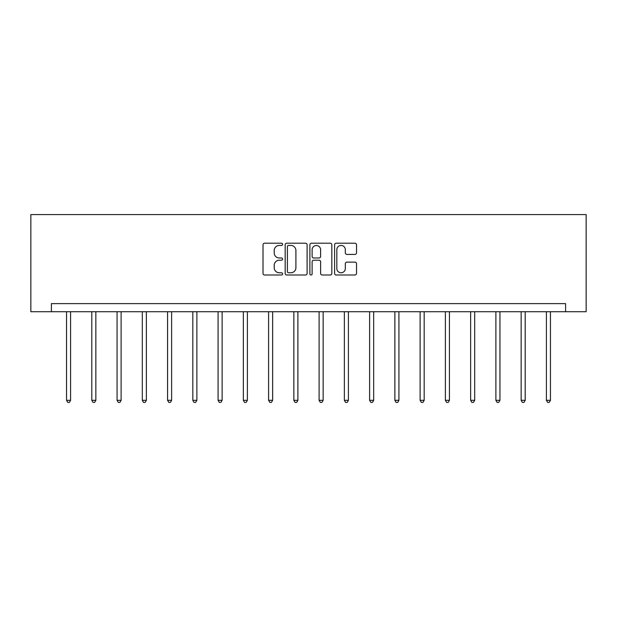 <?xml version="1.0" encoding="UTF-8"?>
<svg xmlns="http://www.w3.org/2000/svg" width="617" height="617" viewBox="0 0 617 617"><rect width="100%" height="100%" fill="white"/><g stroke="black" fill="none" stroke-linecap="round" stroke-linejoin="round"><path stroke-width="0.93" d="M282.594 244.324A1.111 1.111 0 0 0 281.483 243.214L264.6 243.214A1.589 1.589 0 0 0 263.012 244.802L263.012 273.408A1.589 1.589 0 0 0 264.6 274.997L281.483 274.997A1.111 1.111 0 0 0 282.594 273.886A1.111 1.111 0 0 0 281.483 272.776L279.3 272.776A5.083 5.083 0 0 1 274.218 267.685L274.218 265.302A5.083 5.083 0 0 1 279.3 260.22L281.483 260.22A1.111 1.111 0 0 0 282.594 259.109A1.111 1.111 0 0 0 281.483 257.991L279.3 257.991A5.083 5.083 0 0 1 274.218 252.908L274.218 250.525A5.083 5.083 0 0 1 279.3 245.443L281.483 245.443A1.111 1.111 0 0 0 282.594 244.324M354.945 254.42A1.589 1.589 0 0 0 356.533 252.831L356.533 244.802A1.589 1.589 0 0 0 354.945 243.214L336.188 243.214A1.589 1.589 0 0 0 334.599 244.802L334.599 273.408A1.589 1.589 0 0 0 336.188 274.997L354.945 274.997A1.589 1.589 0 0 0 356.533 273.408L356.533 263.714A1.589 1.589 0 0 0 354.945 262.125L346.916 262.125A1.589 1.589 0 0 0 345.327 263.714L345.327 268.518A4.25 4.25 0 0 1 341.078 272.776A4.25 4.25 0 0 1 336.828 268.518L336.828 249.692A4.25 4.25 0 0 1 341.078 245.443A4.25 4.25 0 0 1 345.327 249.692L345.327 252.831A1.589 1.589 0 0 0 346.916 254.42L354.945 254.42M565.588 311.724L586.15 311.724L586.15 214.585L30.85 214.585L30.85 311.724L565.588 311.724L565.588 303.626L51.412 303.626L51.412 311.724M307.112 244.802A1.589 1.589 0 0 0 305.523 243.214L286.766 243.214A1.589 1.589 0 0 0 285.177 244.802L285.177 273.408A1.589 1.589 0 0 0 286.766 274.997L305.523 274.997A1.589 1.589 0 0 0 307.112 273.408L307.112 244.802M311.477 243.214L330.234 243.214A1.589 1.589 0 0 1 331.823 244.802L331.823 273.408A1.589 1.589 0 0 1 330.234 274.997L322.205 274.997A1.589 1.589 0 0 1 320.616 273.408L320.616 261.809A1.589 1.589 0 0 0 319.028 260.22L313.706 260.22A1.589 1.589 0 0 0 312.117 261.809L312.117 273.886A1.111 1.111 0 0 1 311.007 274.997A1.111 1.111 0 0 1 309.888 273.886L309.888 244.802A1.589 1.589 0 0 1 311.477 243.214M288.517 245.443A1.111 1.111 0 0 0 287.406 246.553L287.406 271.657A1.111 1.111 0 0 0 288.517 272.776L290.823 272.776A5.083 5.083 0 0 0 295.905 267.685L295.905 250.525A5.083 5.083 0 0 0 290.823 245.443L288.517 245.443M320.616 249.769A4.25 4.25 0 0 0 316.367 245.52A4.25 4.25 0 0 0 312.117 249.769L312.117 256.402A1.589 1.589 0 0 0 313.706 257.991L319.028 257.991A1.589 1.589 0 0 0 320.616 256.402L320.616 249.769M66.551 311.724L66.551 400.31L70.593 400.31L70.593 311.724M70.593 400.31L69.382 402.415L67.762 402.415L66.551 400.31M91.802 311.724L91.802 400.31L95.851 400.31L95.851 311.724M95.851 400.31L94.64 402.415L93.02 402.415L91.802 400.31M117.06 311.724L117.06 400.31L121.109 400.31L121.109 311.724M121.109 400.31L119.891 402.415L118.271 402.415L117.06 400.31M142.311 311.724L142.311 400.31L146.36 400.31L146.36 311.724M146.36 400.31L145.149 402.415L143.53 402.415L142.311 400.31M167.569 311.724L167.569 400.31L171.619 400.31L171.619 311.724M171.619 400.31L170.4 402.415L168.788 402.415L167.569 400.31M192.828 311.724L192.828 400.31L196.877 400.31L196.877 311.724M196.877 400.31L195.658 402.415L194.039 402.415L192.828 400.31M218.079 311.724L218.079 400.31L222.128 400.31L222.128 311.724M222.128 400.31L220.917 402.415L219.297 402.415L218.079 400.31M243.337 311.724L243.337 400.31L247.386 400.31L247.386 311.724M247.386 400.31L246.168 402.415L244.548 402.415L243.337 400.31M268.596 311.724L268.596 400.31L272.637 400.31L272.637 311.724M272.637 400.31L271.426 402.415L269.806 402.415L268.596 400.31M293.846 311.724L293.846 400.31L297.895 400.31L297.895 311.724M297.895 400.31L296.684 402.415L295.065 402.415L293.846 400.31M319.105 311.724L319.105 400.31L323.154 400.31L323.154 311.724M323.154 400.31L321.935 402.415L320.316 402.415L319.105 400.31M344.363 311.724L344.363 400.31L348.404 400.31L348.404 311.724M348.404 400.31L347.194 402.415L345.574 402.415L344.363 400.31M369.614 311.724L369.614 400.31L373.663 400.31L373.663 311.724M373.663 400.31L372.452 402.415L370.832 402.415L369.614 400.31M394.872 311.724L394.872 400.31L398.921 400.31L398.921 311.724M398.921 400.31L397.703 402.415L396.083 402.415L394.872 400.31M420.123 311.724L420.123 400.31L424.172 400.31L424.172 311.724M424.172 400.31L422.961 402.415L421.342 402.415L420.123 400.31M445.381 311.724L445.381 400.31L449.431 400.31L449.431 311.724M449.431 400.31L448.212 402.415L446.6 402.415L445.381 400.31M470.64 311.724L470.64 400.31L474.689 400.31L474.689 311.724M474.689 400.31L473.47 402.415L471.851 402.415L470.64 400.31M495.891 311.724L495.891 400.31L499.94 400.31L499.94 311.724M499.94 400.31L498.729 402.415L497.109 402.415L495.891 400.31M521.149 311.724L521.149 400.31L525.198 400.31L525.198 311.724M525.198 400.31L523.98 402.415L522.36 402.415L521.149 400.31M546.407 311.724L546.407 400.31L550.449 400.31L550.449 311.724M550.449 400.31L549.238 402.415L547.618 402.415L546.407 400.31"/></g></svg>
